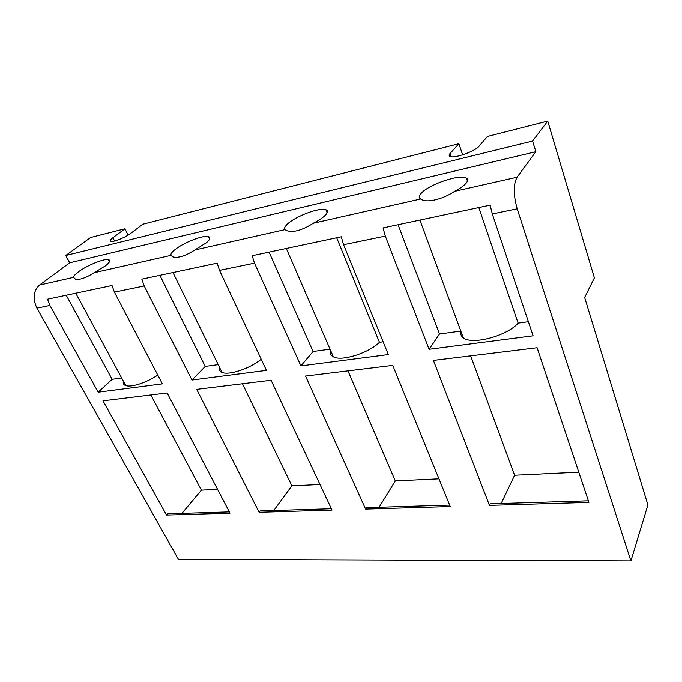 <?xml version="1.0" encoding="UTF-8"?>
<svg xmlns="http://www.w3.org/2000/svg" width="682" height="682" viewBox="0 0 682 682"><rect width="100%" height="100%" fill="white"/><g stroke="black" fill="none" stroke-linecap="round" stroke-linejoin="round"><path stroke-width="1.02" d="M331.375 508.772L260.098 510.971L259.109 512.301L196.706 389.362L271.078 380.266L332.006 510.119L259.109 512.301M319.994 484.518L291.879 485.857L273.763 510.545M242.477 383.77L291.879 485.857M343.583 244.702L388.331 354.572L300.933 365.91L254.514 263.133L252.178 255.699L341.29 236.765L343.583 244.702L385.304 236.074L429.089 349.286L533.102 335.8L492.302 213.943L517.186 208.794L630.901 560.919L647.9 504.961L584.653 297.454L594.389 277.872L547.731 121.081L532.591 141.038L535.856 151.677L517.05 177.218C513.282 184.293 513.324 194.822 517.186 208.794M219.502 270.37L266.432 370.377L191.966 380.036L144.209 285.946L141.847 279.143L217.157 263.141L219.502 270.37L254.514 263.133M114.405 292.109L162.384 383.872L98.182 392.193L49.914 305.451L47.561 299.176L112.044 285.477L114.405 292.109L144.209 285.946M128.122 235.085L124.934 228.751L90.57 237.507L65.779 255.469L69.7 262.792L39.513 285.033C33.384 290.847 32.523 298.546 36.939 308.136L178.411 559.325L630.901 560.919M365.603 509.113L305.519 376.055L392.738 365.39L450.239 506.581L365.603 509.113L366.507 507.689L449.643 505.123M166.544 515.072L102.982 400.828L167.15 392.977L230.005 513.171L166.544 515.072L167.61 513.827L229.348 511.918M489.463 505.405L433.394 360.42L537.101 347.735L588.898 502.429L489.463 505.405L490.213 503.87L588.361 500.844M578.779 472.217L514.603 475.269L501.176 503.529M470.665 355.859L514.603 475.269M217.567 489.386L201.412 490.162L181.975 513.384M150.833 394.972L201.412 490.162M438.952 478.866L395.287 480.938L379.09 507.297M347.956 370.863L395.287 480.938M65.779 255.469L532.591 141.038M69.7 262.792L535.856 151.677M219.416 367.095C218.675 369.618 219.544 371.392 222.034 372.415C228.896 375.603 250.149 368.519 261.215 359.243M159.878 275.315L205.239 366.422L218.206 364.631M205.239 366.422L191.966 380.036M336.678 237.745L379.456 342.313L383.131 341.801M330.634 350.557C329.841 353.336 330.744 355.407 333.345 356.788C341.324 361.648 368.459 353.225 379.456 342.313M269.083 252.11L313.081 351.503L330.028 349.158M313.081 351.503L300.933 365.91M123.433 381.272C122.82 383.42 123.595 384.861 125.778 385.603C131.268 387.64 146.937 382.517 157.781 375.066M66.231 295.212L112.155 379.311L121.66 377.99M112.155 379.311L98.182 392.193M478.824 207.541L518.115 323.123L528.38 321.699M460.904 331.341C460.282 333.958 461.066 336.09 463.266 337.743C471.68 345.297 507.041 336.081 518.115 323.123M398.075 224.702L439.498 334.001L460.802 331.06M439.498 334.001L429.089 349.286M385.304 236.074L383.037 227.899L490.128 205.137L492.302 213.943M206.493 242.656C210.244 239.348 210.849 237.31 208.317 236.56C203.048 234.898 182.682 243.014 174.549 249.979C171.728 252.331 170.517 254.13 170.926 255.358L172.81 256.867C178.07 258.299 185.419 255.997 194.847 249.962L206.493 242.656M421.067 193.475C418.867 196.007 418.739 197.84 420.7 198.974L420.845 199.05C425.943 203.355 442.806 199.417 454.596 191.318C460.111 188.454 463.973 185.734 466.156 183.143C467.98 180.866 468.065 179.204 466.428 178.138C460.444 173.603 428.245 184.6 421.067 193.475M78.123 272.075C75.148 274.343 73.63 276.099 73.562 277.344L75.429 279.168C79.734 280.046 85.949 277.898 94.073 272.715L105.548 265.792C109.947 262.263 110.885 260.192 108.361 259.586C103.775 258.495 86.316 265.724 78.123 272.075M287.352 224.122C284.769 226.569 284.002 228.393 285.059 229.595L286.5 230.55C292.987 232.86 301.93 230.422 313.319 223.21C318.511 220.567 322.416 217.993 325.024 215.486C327.906 212.562 328.204 210.636 325.902 209.715C320.011 207.047 295.221 216.365 287.352 224.122M124.934 228.751L112.905 237.72C110.194 239.791 109.58 241.019 111.055 241.394C113.843 242.119 125.855 237.183 130.91 233.21L142.836 224.199L458.875 143.706L462.652 154.848M458.875 143.706L450.129 153.399C448.961 154.72 448.85 155.684 449.788 156.289C453.087 159.059 475.039 151.515 479.105 146.161L487.442 136.434L547.731 121.081M36.939 308.136L49.914 305.451M313.319 223.21L420.7 198.974M454.596 191.318L517.05 177.218M39.513 285.033L73.562 277.344M94.073 272.715L170.926 255.358M194.847 249.962L285.059 229.595M112.905 237.72L114.576 240.985M451.279 156.732L450.129 153.399M222.034 372.415L172.972 272.527M333.345 356.788L286.312 248.444M125.778 385.603L75.762 293.183M463.266 337.743L419.916 220.056M209.553 239.203L208.317 236.56M109.487 261.76L108.361 259.586M467.417 181.054L466.428 178.138M327.138 212.741L325.902 209.715"/></g></svg>
